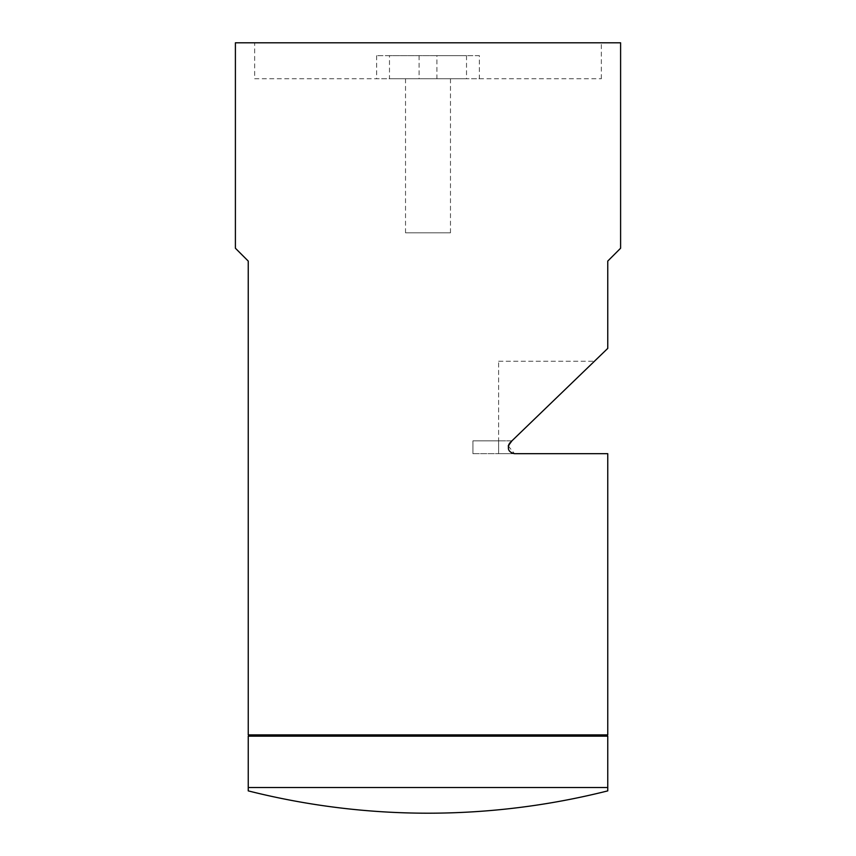 <?xml version="1.0" encoding="UTF-8"?>
<svg xmlns="http://www.w3.org/2000/svg" width="856" height="856" viewBox="0 0 856 856"><rect width="100%" height="100%" fill="white"/><g stroke="black" fill="none" stroke-linecap="round" stroke-linejoin="round"><path stroke-width="0.64" stroke-dasharray="4.28 3.21" d="M405.53 232.832L450.47 232.832L405.53 232.832L405.53 78.752L450.47 78.752L405.53 78.752M450.47 232.832L450.47 78.752M466.52 55.64L466.52 78.752L436.924 78.752L436.924 55.64L466.52 55.64L389.48 55.64L389.48 78.752L466.52 78.752M479.36 55.64L376.64 55.64L479.36 55.64L479.36 78.752L376.64 78.752L479.36 78.752M376.64 55.64L376.64 78.752M254.66 78.752L601.34 78.752L254.66 78.752L254.66 42.8L601.34 42.8L254.66 42.8M601.34 78.752L601.34 42.8M508.239 445.933L514.52 453.68L498.62 453.68L498.62 361.232L498.62 453.68L498.62 440.84L498.62 453.68L607.76 453.68L607.76 734.876L248.24 734.876L248.24 261.08L235.4 248.24M607.76 790.88L607.76 736.16L248.24 736.16L248.24 790.88M249.524 736.16L606.476 736.16L249.524 736.16L249.524 734.876L606.476 734.876L606.476 736.16M620.6 248.24L607.76 261.08L607.76 348.392L510.069 442.638L594.449 361.232L511.931 440.84L498.62 440.84L511.931 440.84M235.4 42.8L620.6 42.8M436.924 55.64L389.48 55.64M419.076 55.64L419.076 78.752L389.48 78.752M419.076 78.752L436.924 78.752M606.476 734.876L249.524 734.876M248.24 787.52L607.76 787.52M472.94 453.68L498.62 453.68L472.94 453.68L472.94 440.84L498.62 440.84L472.94 440.84L472.94 453.68M498.62 361.232L594.449 361.232L498.62 361.232M514.52 453.68C509.534 454.814 505.682 445.281 510.069 442.638C505.682 445.281 509.534 454.814 514.52 453.68"/><path stroke-width="1.28" d="M607.76 261.08L620.6 248.24L620.6 42.8L235.4 42.8L235.4 248.24L248.24 261.08L248.24 734.876L607.76 734.876L607.76 453.68L514.52 453.68C508.293 452.182 506.805 448.501 510.069 442.638L607.76 348.392L607.76 261.08M607.76 787.52L607.76 736.16L248.24 736.16L248.24 787.52L607.76 787.52L607.76 790.88A735.09 735.09 0 0 1 248.24 790.88L248.24 787.52M511.931 440.84L508.239 445.933M249.524 734.876L249.524 736.16M606.476 736.16L606.476 734.876"/></g></svg>
